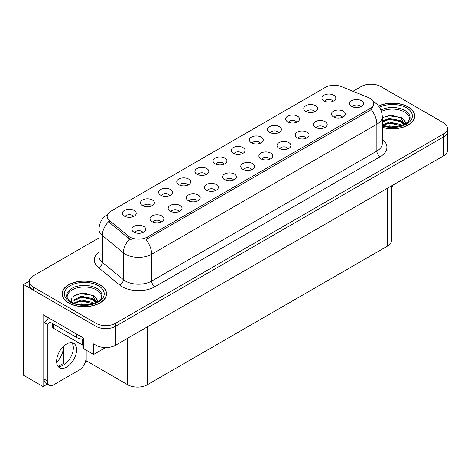 <?xml version="1.0" encoding="UTF-8"?>
<svg xmlns="http://www.w3.org/2000/svg" width="471" height="471" viewBox="0 0 471 471"><rect width="100%" height="100%" fill="white"/><g stroke="black" fill="none" stroke-linecap="round" stroke-linejoin="round"><path stroke-width="0.71" d="M242.218 153.693A4.168 2.408 0 0 0 241.099 152.522A4.168 2.408 0 0 0 236.99 151.909A4.168 2.408 0 0 0 234.081 153.693M243.06 147.606A6.947 4.009 0 0 0 234.158 147.158A6.947 4.009 0 0 0 231.856 152.139A6.947 4.009 0 0 0 233.233 153.275A6.947 4.009 0 0 0 244.443 152.139A6.947 4.009 0 0 0 243.06 147.606M224.072 164.167A4.168 2.408 0 0 0 222.954 162.995A4.168 2.408 0 0 0 218.844 162.383A4.168 2.408 0 0 0 215.936 164.167M224.914 158.079A6.947 4.009 0 0 0 216.012 157.632A6.947 4.009 0 0 0 213.71 162.619A6.947 4.009 0 0 0 215.088 163.755A6.947 4.009 0 0 0 226.298 162.619A6.947 4.009 0 0 0 224.914 158.079M205.927 174.647A4.168 2.408 0 0 0 204.808 173.469A4.168 2.408 0 0 0 200.699 172.863A4.168 2.408 0 0 0 197.791 174.647M206.769 168.553A6.947 4.009 0 0 0 197.867 168.106A6.947 4.009 0 0 0 195.565 173.093A6.947 4.009 0 0 0 196.943 174.229A6.947 4.009 0 0 0 208.153 173.093A6.947 4.009 0 0 0 206.769 168.553M324.325 127.765A4.168 2.408 0 0 0 323.206 126.593A4.168 2.408 0 0 0 319.103 125.987A4.168 2.408 0 0 0 316.194 127.765M325.173 121.677A6.947 4.009 0 0 0 316.271 121.23A6.947 4.009 0 0 0 313.969 126.216A6.947 4.009 0 0 0 315.346 127.353A6.947 4.009 0 0 0 326.55 126.216A6.947 4.009 0 0 0 325.173 121.677M269.889 159.192A4.168 2.408 0 0 0 268.77 158.02A4.168 2.408 0 0 0 264.667 157.414A4.168 2.408 0 0 0 261.758 159.192M270.737 153.104A6.947 4.009 0 0 0 261.835 152.657A6.947 4.009 0 0 0 259.533 157.644A6.947 4.009 0 0 0 260.91 158.78A6.947 4.009 0 0 0 272.114 157.644A6.947 4.009 0 0 0 270.737 153.104M332.944 101.312A4.168 2.408 0 0 0 331.825 100.14A4.168 2.408 0 0 0 327.716 99.528A4.168 2.408 0 0 0 324.807 101.312M333.786 95.224A6.947 4.009 0 0 0 324.884 94.777A6.947 4.009 0 0 0 322.582 99.764A6.947 4.009 0 0 0 323.96 100.894A6.947 4.009 0 0 0 335.169 99.764A6.947 4.009 0 0 0 333.786 95.224M288.034 148.718A4.168 2.408 0 0 0 286.916 147.547A4.168 2.408 0 0 0 282.812 146.934A4.168 2.408 0 0 0 279.904 148.718M288.882 142.631A6.947 4.009 0 0 0 279.98 142.183A6.947 4.009 0 0 0 277.678 147.17A6.947 4.009 0 0 0 279.056 148.3A6.947 4.009 0 0 0 290.26 147.17A6.947 4.009 0 0 0 288.882 142.631M342.47 117.291A4.168 2.408 0 0 0 341.351 116.119A4.168 2.408 0 0 0 337.248 115.507A4.168 2.408 0 0 0 334.339 117.291M343.318 111.203A6.947 4.009 0 0 0 334.416 110.756A6.947 4.009 0 0 0 332.114 115.742A6.947 4.009 0 0 0 333.492 116.873A6.947 4.009 0 0 0 344.695 115.742A6.947 4.009 0 0 0 343.318 111.203M151.491 206.074A4.168 2.408 0 0 0 150.373 204.903A4.168 2.408 0 0 0 146.263 204.29A4.168 2.408 0 0 0 143.355 206.074M152.333 199.981A6.947 4.009 0 0 0 143.431 199.533A6.947 4.009 0 0 0 141.129 204.52A6.947 4.009 0 0 0 142.507 205.656A6.947 4.009 0 0 0 153.717 204.52A6.947 4.009 0 0 0 152.333 199.981M197.314 201.099A4.168 2.408 0 0 0 196.189 199.928A4.168 2.408 0 0 0 192.086 199.315A4.168 2.408 0 0 0 189.177 201.099M198.156 195.012A6.947 4.009 0 0 0 189.254 194.564A6.947 4.009 0 0 0 186.952 199.551A6.947 4.009 0 0 0 188.329 200.681A6.947 4.009 0 0 0 199.533 199.551A6.947 4.009 0 0 0 198.156 195.012M296.653 122.266A4.168 2.408 0 0 0 295.535 121.094A4.168 2.408 0 0 0 291.425 120.482A4.168 2.408 0 0 0 288.517 122.266M297.495 116.172A6.947 4.009 0 0 0 288.593 115.725A6.947 4.009 0 0 0 286.291 120.711A6.947 4.009 0 0 0 287.669 121.848A6.947 4.009 0 0 0 298.879 120.711A6.947 4.009 0 0 0 297.495 116.172M161.023 222.053A4.168 2.408 0 0 0 159.899 220.881A4.168 2.408 0 0 0 155.795 220.269A4.168 2.408 0 0 0 152.887 222.053M161.865 215.959A6.947 4.009 0 0 0 152.963 215.518A6.947 4.009 0 0 0 150.661 220.499A6.947 4.009 0 0 0 152.039 221.635A6.947 4.009 0 0 0 163.243 220.499A6.947 4.009 0 0 0 161.865 215.959M306.179 138.244A4.168 2.408 0 0 0 305.061 137.073A4.168 2.408 0 0 0 300.957 136.46A4.168 2.408 0 0 0 298.049 138.244M307.027 132.157A6.947 4.009 0 0 0 298.125 131.709A6.947 4.009 0 0 0 295.823 136.69A6.947 4.009 0 0 0 297.201 137.826A6.947 4.009 0 0 0 308.405 136.69A6.947 4.009 0 0 0 307.027 132.157M215.453 190.625A4.168 2.408 0 0 0 214.334 189.448A4.168 2.408 0 0 0 210.231 188.842A4.168 2.408 0 0 0 207.322 190.625M216.301 184.532A6.947 4.009 0 0 0 207.399 184.084A6.947 4.009 0 0 0 205.097 189.071A6.947 4.009 0 0 0 206.475 190.207A6.947 4.009 0 0 0 217.679 189.071A6.947 4.009 0 0 0 216.301 184.532M314.799 111.786A4.168 2.408 0 0 0 313.68 110.614A4.168 2.408 0 0 0 309.571 110.008A4.168 2.408 0 0 0 306.662 111.786M315.641 105.698A6.947 4.009 0 0 0 306.739 105.251A6.947 4.009 0 0 0 304.437 110.238A6.947 4.009 0 0 0 305.814 111.374A6.947 4.009 0 0 0 317.024 110.238A6.947 4.009 0 0 0 315.641 105.698M251.744 169.672A4.168 2.408 0 0 0 250.625 168.5A4.168 2.408 0 0 0 246.521 167.888A4.168 2.408 0 0 0 243.613 169.672M252.591 163.584A6.947 4.009 0 0 0 243.69 163.137A6.947 4.009 0 0 0 241.387 168.118A6.947 4.009 0 0 0 242.765 169.254A6.947 4.009 0 0 0 253.969 168.118A6.947 4.009 0 0 0 252.591 163.584M260.363 143.213A4.168 2.408 0 0 0 259.244 142.042A4.168 2.408 0 0 0 255.135 141.435A4.168 2.408 0 0 0 252.226 143.213M261.205 137.126A6.947 4.009 0 0 0 252.303 136.678A6.947 4.009 0 0 0 250.001 141.665A6.947 4.009 0 0 0 251.379 142.801A6.947 4.009 0 0 0 262.588 141.665A6.947 4.009 0 0 0 261.205 137.126M233.598 180.146A4.168 2.408 0 0 0 232.48 178.974A4.168 2.408 0 0 0 228.376 178.362A4.168 2.408 0 0 0 225.468 180.146M234.446 174.058A6.947 4.009 0 0 0 225.544 173.611A6.947 4.009 0 0 0 223.242 178.597A6.947 4.009 0 0 0 224.62 179.734A6.947 4.009 0 0 0 235.824 178.597A6.947 4.009 0 0 0 234.446 174.058M179.168 211.573A4.168 2.408 0 0 0 178.044 210.402A4.168 2.408 0 0 0 173.94 209.795A4.168 2.408 0 0 0 171.032 211.573M180.01 205.486A6.947 4.009 0 0 0 171.108 205.038A6.947 4.009 0 0 0 168.806 210.025A6.947 4.009 0 0 0 170.184 211.161A6.947 4.009 0 0 0 181.388 210.025A6.947 4.009 0 0 0 180.01 205.486M278.508 132.74A4.168 2.408 0 0 0 277.39 131.568A4.168 2.408 0 0 0 273.28 130.956A4.168 2.408 0 0 0 270.372 132.74M279.35 126.652A6.947 4.009 0 0 0 270.448 126.204A6.947 4.009 0 0 0 268.146 131.191A6.947 4.009 0 0 0 269.524 132.322A6.947 4.009 0 0 0 280.734 131.191A6.947 4.009 0 0 0 279.35 126.652M142.878 232.527A4.168 2.408 0 0 0 141.753 231.355A4.168 2.408 0 0 0 137.65 230.743A4.168 2.408 0 0 0 134.741 232.527M143.72 226.439A6.947 4.009 0 0 0 134.818 225.992A6.947 4.009 0 0 0 132.516 230.978A6.947 4.009 0 0 0 133.894 232.109A6.947 4.009 0 0 0 145.097 230.978A6.947 4.009 0 0 0 143.72 226.439M187.782 185.121A4.168 2.408 0 0 0 186.663 183.949A4.168 2.408 0 0 0 182.554 183.337A4.168 2.408 0 0 0 179.645 185.121M188.624 179.033A6.947 4.009 0 0 0 179.722 178.586A6.947 4.009 0 0 0 177.42 183.572A6.947 4.009 0 0 0 178.797 184.703A6.947 4.009 0 0 0 190.007 183.572A6.947 4.009 0 0 0 188.624 179.033M169.637 195.595A4.168 2.408 0 0 0 168.518 194.423A4.168 2.408 0 0 0 164.408 193.816A4.168 2.408 0 0 0 161.5 195.595M170.478 189.507A6.947 4.009 0 0 0 161.577 189.059A6.947 4.009 0 0 0 159.275 194.046A6.947 4.009 0 0 0 160.652 195.182A6.947 4.009 0 0 0 171.862 194.046A6.947 4.009 0 0 0 170.478 189.507M360.615 106.817A4.168 2.408 0 0 0 359.497 105.639A4.168 2.408 0 0 0 355.393 105.033A4.168 2.408 0 0 0 352.485 106.817M361.463 100.723A6.947 4.009 0 0 0 352.561 100.276A6.947 4.009 0 0 0 350.259 105.263A6.947 4.009 0 0 0 351.637 106.399A6.947 4.009 0 0 0 362.841 105.263A6.947 4.009 0 0 0 361.463 100.723M133.346 216.548A4.168 2.408 0 0 0 132.227 215.377A4.168 2.408 0 0 0 128.118 214.764A4.168 2.408 0 0 0 125.209 216.548M134.188 210.46A6.947 4.009 0 0 0 125.286 210.013A6.947 4.009 0 0 0 122.984 215A6.947 4.009 0 0 0 124.362 216.13A6.947 4.009 0 0 0 135.571 215A6.947 4.009 0 0 0 134.188 210.46M369.982 98.304A12.505 7.218 0 0 0 368.31 97.497L341.34 86.593A12.505 7.218 0 0 0 325.326 87.4L110.82 211.244A12.505 7.218 0 0 0 107.153 216.354A12.505 7.218 0 0 0 109.419 220.493L128.3 236.065A12.505 7.218 0 0 0 147.388 237.031L369.982 108.518A12.505 7.218 0 0 0 373.644 103.408A12.505 7.218 0 0 0 369.982 98.304M29.314 281.181L23.55 284.513L95.937 326.303A13.895 8.025 0 0 0 115.589 326.303L443.382 137.049A13.895 8.025 0 0 0 447.45 131.38A13.895 8.025 0 0 1 443.382 137.049L115.589 326.303A13.895 8.025 0 0 1 95.937 326.303L33.376 290.183A13.895 8.025 0 0 1 29.308 284.513L29.308 281.487A13.895 8.025 0 0 0 33.376 287.157L95.937 323.277A13.895 8.025 0 0 0 115.589 323.277L443.382 134.029A13.895 8.025 0 0 0 447.45 128.353A13.895 8.025 0 0 0 443.382 122.678L380.821 86.564A13.895 8.025 0 0 0 361.169 86.564L352.973 91.297M371.519 84.221L370.995 83.915L370.471 84.221M47.365 384.071L43.073 386.55L43.073 314.693L83.62 338.101L83.62 348.693L93.641 354.48L93.641 343.889L95.937 345.214A13.895 8.025 0 0 0 115.589 345.214L443.382 155.96A13.895 8.025 0 0 0 447.45 150.29L447.45 128.353M105.622 347.563L93.641 354.48M43.073 386.55L23.55 375.281L23.55 284.513M391.442 185.951L391.442 240.493A13.895 8.025 180 0 1 387.374 246.162L147.358 384.736A13.895 8.025 180 0 1 127.706 384.736L86.958 361.21L86.958 350.618M73.205 349.8L73.205 346.073M86.958 361.21L85.322 362.158M58.174 366.485L63.379 363.482L64.721 364.26M56.679 362.376A14.825 8.56 120 0 0 63.379 347.215L62.914 346.95M63.379 363.482L63.379 347.215M382.287 127.382A22.231 12.835 0 0 0 414.68 115.966A22.231 12.835 0 0 0 408.169 106.893A22.231 12.835 0 0 0 378.519 105.963M100.029 284.796A22.231 12.835 0 0 0 75.802 282.011A22.231 12.835 0 0 0 62.072 293.869A22.231 12.835 0 0 0 68.583 302.947A22.231 12.835 0 0 0 92.816 305.732A22.231 12.835 0 0 0 106.54 293.869A22.231 12.835 0 0 0 100.029 284.796M62.307 295.052A22.231 12.835 0 0 0 62.231 295.382M373.644 103.408L373.644 104.945L371.195 109.519L369.982 110.402L145.981 239.545A16.214 9.361 60 0 1 151.65 254.234A18.528 10.698 180 0 1 125.445 254.234A18.528 10.698 180 0 1 123.367 252.809L102.325 235.459A18.528 10.698 180 0 1 98.975 229.324L98.975 256.177A18.528 10.698 0 0 0 102.325 262.312L123.367 279.662A18.528 10.698 0 0 0 125.445 281.087A18.528 10.698 0 0 0 151.65 281.087L376.859 151.061A18.528 10.698 0 0 0 382.287 143.502L382.287 116.649A18.528 10.698 180 0 1 376.859 124.214A16.214 9.361 -120 0 0 371.195 109.519M131.109 239.545L128.3 238.126L108.577 221.7A16.214 10.845 129.5 0 0 102.325 235.459L102.325 262.312A4.633 3.097 -50.5 0 1 98.533 267.628A23.161 13.371 180 0 1 98.975 251.932M98.975 237.937L33.376 275.812A13.895 8.025 0 0 0 29.308 281.487M106.387 295.382A22.231 12.835 0 0 0 106.311 295.052M414.527 117.479A22.231 12.835 0 0 0 414.451 117.144M393.226 184.915A9.267 5.346 -60 0 1 391.442 188.276M66.623 367.056A14.13 8.154 120 0 0 75.849 354.604A14.13 8.154 120 0 0 73.682 343.282A14.13 8.154 120 0 0 66.623 343.983A14.13 8.154 120 0 0 57.391 356.435A14.13 8.154 120 0 0 59.558 367.751A14.13 8.154 120 0 0 66.623 367.056M71.857 342.67A14.13 8.154 -60 0 1 72.063 354.221A14.13 8.154 -60 0 1 63.344 365.16A14.13 8.154 -60 0 1 58.11 366.473M85.946 350.035L85.946 358.584A9.267 5.346 -60 0 1 79.393 369.929L53.847 384.677A9.267 5.346 -60 0 1 49.214 385.137A9.267 5.346 -60 0 1 47.294 380.898L47.294 324.319L44.021 322.429A9.267 5.346 120 0 0 48.484 317.819M49.991 322.093A9.267 5.346 -60 0 1 47.294 324.319M49.214 385.137L45.94 383.247A9.267 5.346 -60 0 1 44.021 379.008L44.021 322.429M76.773 334.151L76.773 337.554A9.267 5.346 0 0 0 83.62 339.12M49.914 318.643L49.914 322.046L76.773 337.554M381.457 111.403A17.139 9.897 180 0 1 404.565 111.998A17.139 9.897 180 0 1 409.487 120.064M404.065 124.668L401.157 117.903L391.631 115.277L382.287 117.52M378.619 106.087A22.002 12.705 180 0 1 408.004 106.988A22.002 12.705 180 0 1 414.451 115.966A22.002 12.705 180 0 1 382.287 127.235M386.461 126.469L389.452 125.898L397.218 126.681M389.181 126.876L394.462 126.976M382.287 124.88L389.452 122.119L400.638 124.479L401.987 125.516M382.717 125.445L389.452 123.061L401.162 125.786M382.287 121.094L389.452 118.333L400.638 120.694L403.882 124.75M382.287 122.042L389.452 119.281L400.638 121.642L403.6 124.88M382.287 117.65L388.805 115.754L400.185 117.326M401.21 117.809L402.411 118.492L406.367 123.361M385.425 120.193L388.805 119.534L397.848 120.282M402.646 122.425L404.813 124.291M385.425 123.973L388.805 123.32L397.848 124.061M390.388 126.976L393.332 127.029M401.422 117.444L402.411 118.015L406.455 123.302M401.316 121.171L405.084 124.15M67.271 297.972A17.139 9.897 180 0 1 76.897 287.975A17.139 9.897 180 0 1 96.425 289.9A17.139 9.897 180 0 1 101.342 297.972M95.919 302.57L93.017 295.812L85.693 293.327L77.562 293.963L72.004 297.254L71.198 301.781M99.864 284.89A22.002 12.705 180 0 1 106.311 293.869A22.002 12.705 180 0 1 92.728 305.608A22.002 12.705 180 0 1 68.748 302.853A22.002 12.705 180 0 1 62.307 293.869A22.002 12.705 180 0 1 75.89 282.135A22.002 12.705 180 0 1 99.864 284.89M78.321 304.372L81.312 303.801L89.078 304.584M81.041 304.778L86.323 304.884M73.853 303.077L81.312 300.021L92.493 302.382L93.841 303.418M74.577 303.348L81.312 300.963L93.022 303.689M72.805 302.623L73.123 300.333L81.312 296.241L92.493 298.596L95.743 302.653M72.764 302.388L73.123 301.281L81.312 297.183L92.493 299.544L95.46 302.782M52.511 323.548L52.511 327.151A2.314 1.336 0 0 0 53.194 328.099L82.672 345.119A2.314 1.336 0 0 0 83.62 345.449M72.899 296.33L80.659 293.657L92.039 295.229M93.07 295.711L94.271 296.394L98.221 301.263M77.285 298.096L80.659 297.442L89.708 298.184M94.506 300.327L96.673 302.199M77.285 301.876L80.659 301.222L89.708 301.964M82.242 304.878L85.192 304.931M93.282 295.346L94.271 295.923L98.309 301.204M93.176 299.079L96.944 302.052M443.382 155.96L443.382 134.029M115.589 345.214L115.589 323.277M95.937 345.214L95.937 323.277M147.358 384.736L147.358 326.868M387.374 246.162L387.374 188.3M127.706 384.736L127.706 338.213M109.419 220.493L109.419 222.553M128.3 236.065L128.3 238.126M147.388 237.031L147.388 238.915M369.982 108.518L369.982 110.402M154.924 286.762A4.633 2.673 60 0 1 151.65 281.087L151.65 254.234L376.859 124.214L376.859 151.061A4.633 2.673 60 0 0 380.132 156.737L154.924 286.762A23.161 13.371 180 0 1 122.172 286.762A23.161 13.371 180 0 1 119.575 284.979L98.533 267.628M129.684 238.985A16.214 10.845 129.5 0 0 123.367 252.809L123.367 279.662A4.633 3.097 -50.5 0 1 119.575 284.979M382.287 139.257A23.161 13.371 180 0 1 380.132 156.737M33.376 287.157L33.376 290.183M47.294 380.898L44.021 379.008M380.921 109.979A17.615 10.168 180 0 1 404.901 110.479A17.615 10.168 180 0 1 410.017 118.398L407.762 122.26L401.051 125.822L391.513 127.029L382.287 125.286M379.455 107.253A19.917 11.498 180 0 1 406.532 107.835A19.917 11.498 180 0 1 408.18 123.019A19.917 11.498 180 0 1 382.287 125.857M404.56 112.01A18.063 10.427 180 0 1 404.889 112.186M66.741 296.3A17.615 10.168 180 0 1 76.985 286.321A17.615 10.168 180 0 1 96.761 288.382A17.615 10.168 180 0 1 101.877 296.3C103.485 302.252 81.624 308.958 71.38 301.887C67.43 298.567 65.881 296.706 66.741 296.3M98.392 285.738A19.917 11.498 180 0 1 98.392 302.005A19.917 11.498 180 0 1 70.226 302.005A19.917 11.498 180 0 1 70.226 285.738A19.917 11.498 180 0 1 98.392 285.738M96.42 289.912A18.063 10.427 180 0 1 96.743 290.089M82.672 345.119L82.672 339.108M53.194 328.099L53.194 323.942M382.287 116.649C381.969 109.984 379.043 104.992 373.503 101.659L373.191 101.489M107.759 214.334C102.219 217.667 99.287 222.659 98.975 229.324M414.451 115.966L414.451 117.815M106.311 293.869L106.311 295.717M62.307 293.869L62.307 295.717"/></g></svg>
